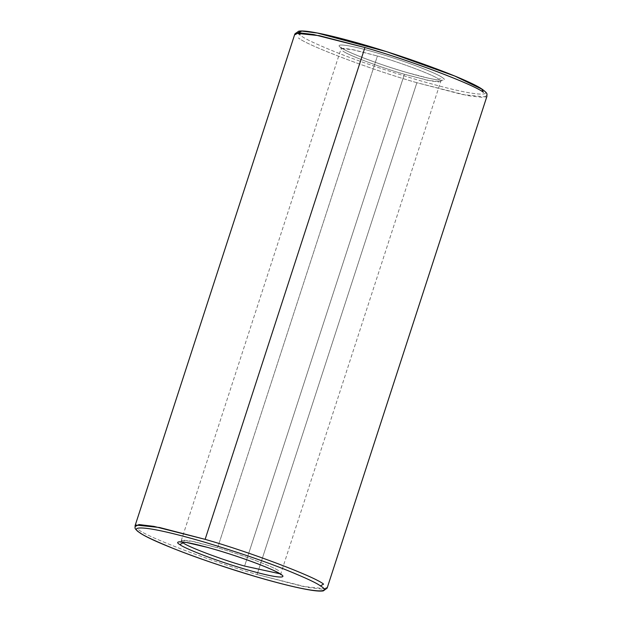 <?xml version="1.0" encoding="UTF-8"?>
<svg xmlns="http://www.w3.org/2000/svg" width="622" height="622" viewBox="0 0 622 622"><rect width="100%" height="100%" fill="white"/><g stroke="black" fill="none" stroke-linecap="round" stroke-linejoin="round"><path stroke-width="0.47" stroke-dasharray="3.11 2.33" d="M486.194 97.016L462.465 94.56L416.872 82.71C372.275 70.045 307.128 45.422 298.412 37.934C307.128 45.422 372.275 70.045 416.872 82.71L257.073 574.526L302.665 586.375L326.387 588.832M298.171 32.756L301.623 36.154C304.819 38.774 315.883 43.968 334.815 51.727C356.6 60.489 383.999 69.835 417.004 79.771C483.333 99.139 492.811 95.197 481.793 89.117L482.454 89.428L481.793 89.117C492.811 95.197 483.333 99.139 417.004 79.771C383.999 69.835 356.6 60.489 334.815 51.727C315.883 43.968 304.819 38.774 301.623 36.154C290.598 30.074 300.076 26.14 366.412 45.507C399.417 55.436 426.816 64.789 448.594 73.544C467.534 81.303 478.598 86.497 481.793 89.117M442.156 77.47C448.33 80.868 443.019 83.076 405.871 72.23C368.341 61.119 343.375 50.017 341.26 47.808L341.921 48.119L341.26 47.808C343.375 50.017 368.341 61.119 405.871 72.23C443.019 83.076 448.33 80.868 442.156 77.47C440.042 75.254 415.076 64.152 377.538 53.041C340.397 42.195 335.087 44.403 341.26 47.808C335.087 44.403 340.397 42.195 377.538 53.041C415.076 64.152 440.042 75.254 442.156 77.47L438.945 79.243L442.156 77.47M440.741 80.93L438.743 81.941L430.992 80.992L404.393 74.259C381.224 67.681 347.379 54.884 342.854 50.996C347.379 54.884 381.224 67.681 404.393 74.259L428.076 80.409L440.399 81.692M138.613 529.75C147.328 537.237 212.475 561.86 257.073 574.526C212.475 561.86 147.328 537.237 138.613 529.75M181.601 540.362L193.924 541.645L217.607 547.795C240.776 554.381 274.621 567.171 279.146 571.058C274.621 567.171 240.776 554.381 217.607 547.795L377.406 55.98C400.576 62.565 434.42 75.355 438.945 79.243C434.42 75.355 400.576 62.565 377.406 55.98L217.607 547.795L191.008 541.062L183.257 540.114L181.259 541.132M404.393 74.259L244.594 566.074L404.393 74.259M341.058 49.309L343.056 48.298L350.816 49.247L377.406 55.98L353.724 49.83L341.4 48.547M327.048 587.362L323.207 589.314L308.271 587.495L257.073 574.526L416.872 82.71L468.071 95.679L483.006 97.499L486.855 95.547M281.152 574.79L280.981 573.142L440.78 81.326L441.884 80.098C442.312 80.036 441.014 80.907 428.255 78.123L407.589 72.72C379.016 64.711 344.254 50.833 341.921 48.119L340.848 47.264L341.019 48.913L181.22 540.728L180.116 541.964"/><path stroke-width="0.93" d="M279.737 573.709L244.594 566.074C221.424 559.497 187.58 546.699 183.055 542.812L179.844 544.592C181.958 546.8 206.924 557.903 244.462 569.013C281.603 579.859 286.913 577.651 280.74 574.254L280.079 573.935L280.74 574.254C286.913 577.651 281.603 579.859 244.462 569.013C206.924 557.903 181.958 546.8 179.844 544.592C173.67 541.187 178.98 538.979 216.129 549.825C253.659 560.935 278.625 572.038 280.74 574.254C278.625 572.038 253.659 560.935 216.129 549.825C178.98 538.979 173.67 541.187 179.844 544.592L183.055 542.812C187.58 546.699 221.424 559.497 244.594 566.074L279.659 573.717M135.145 526.507L138.994 524.556L153.929 526.383L205.128 539.344L364.927 47.529C409.525 60.194 474.672 84.825 483.387 92.313L481.793 89.117L483.387 92.313C474.672 84.825 409.525 60.194 364.927 47.529L313.729 34.568L298.793 32.741L294.952 34.692M320.377 585.901C331.402 591.981 321.924 595.923 255.588 576.555C222.583 566.619 195.184 557.273 173.406 548.511C154.466 540.751 143.402 535.565 140.207 532.937L139.546 532.626L140.207 532.937C143.402 535.565 154.466 540.751 173.406 548.511C195.184 557.273 222.583 566.619 255.588 576.555C321.924 595.923 331.402 591.981 320.377 585.901C317.181 583.28 306.117 578.087 287.185 570.327C265.4 561.573 238.001 552.227 204.996 542.291C138.667 522.923 129.189 526.865 140.207 532.937C129.189 526.865 138.667 522.923 204.996 542.291C238.001 552.227 265.4 561.573 287.185 570.327C306.117 578.087 317.181 583.28 320.377 585.901L323.588 584.128L320.377 585.901M295.613 33.223L319.335 35.679L364.927 47.529L205.128 539.344C249.725 552.009 314.872 576.641 323.588 584.128C314.872 576.641 249.725 552.009 205.128 539.344L159.535 527.503L135.806 525.038M481.793 89.117L454.814 76.063L386.744 51.719L317.368 33.028L301.833 31.1L298.171 32.756M180.116 541.964L186.312 542.454L207.017 547.259C234.821 554.653 273.61 569.029 280.079 573.935L281.152 574.79M482.454 89.428C488.667 94.147 486.575 93.86 486.925 96.317L327.125 588.14L323.269 590.9C320.672 591.312 316.544 591.063 310.891 590.161C301.794 588.723 289.611 585.955 274.333 581.85C224.029 568.516 153.657 542.897 139.546 532.626C133.333 527.907 135.425 528.202 135.075 525.738L294.875 33.922L298.77 31.154C301.382 30.742 305.534 30.999 311.225 31.916C320.423 33.378 332.731 36.185 348.157 40.337C398.453 53.717 468.382 79.196 482.454 89.428"/></g></svg>
